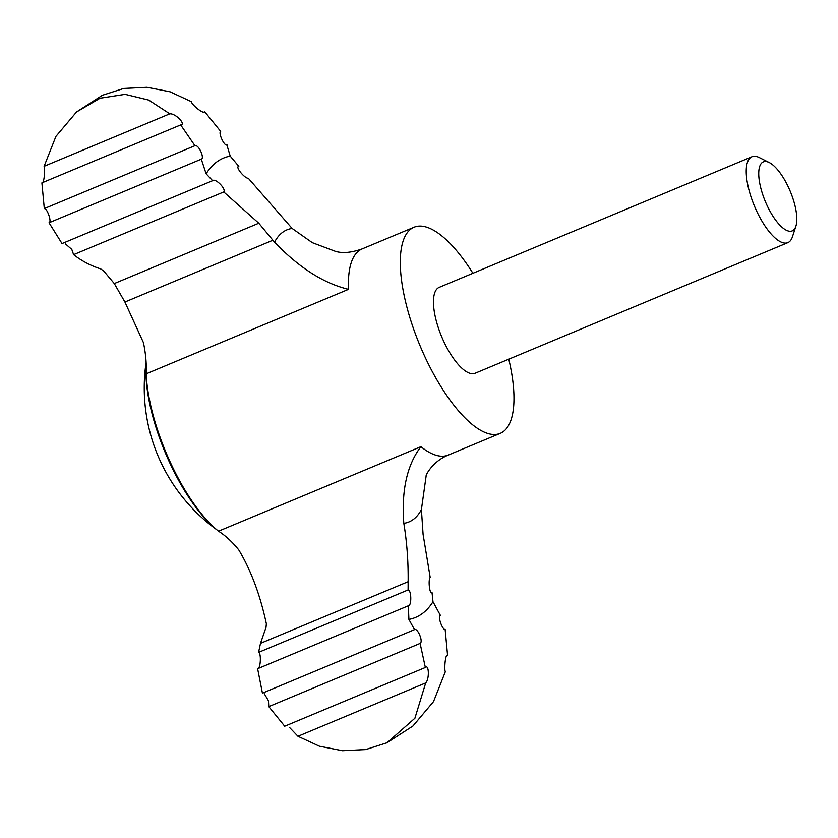 <?xml version="1.0" encoding="UTF-8"?>
<svg xmlns="http://www.w3.org/2000/svg" width="838" height="838" viewBox="0 0 838 838"><rect width="100%" height="100%" fill="white"/><g stroke="black" fill="none" stroke-linecap="round" stroke-linejoin="round"><path stroke-width="1.26" d="M472.904 273.272A111.716 40.182 67.3 0 0 414.098 227.213L362.163 248.896C351.415 252.688 342.491 253.505 335.389 251.327L312.312 242.664L292.116 228.439L248.362 178.326C244.445 178.431 234.85 166.437 238.809 166.364L230.209 156.088A248.928 89.53 67.3 0 0 206.127 173.801L212.611 180.694L62.033 243.565L49.023 222.761C52.197 222.091 46.865 207.625 44.299 208.599L194.94 145.697C198.69 144.209 204.86 158.33 201.309 159.168L49.023 222.761M408.902 619.418L414.496 629.642L262.43 693.141L257.622 668.714L408.347 605.769L408.902 619.418A248.928 89.53 67.3 0 0 432.984 601.705L432.02 592.508C429.758 595.221 427.914 580.064 430.177 577.372L423.085 534.424L421.409 509.588L426.165 475.67C425.557 475.575 432.418 461.424 448.257 455.065A111.716 40.182 67.3 0 1 420.886 446.685C407.017 464.943 401.329 490.502 403.822 523.341A158.267 56.921 67.3 0 0 421.409 509.588M65.511 243.963L71.796 249.399L73.608 254.647L223.746 191.954L258.795 223.222L114.293 283.558L124.914 302.026L143.455 342.648C145.76 353.751 146.66 364.142 146.158 373.832A111.716 40.182 -112.7 0 0 146.482 378.891A111.716 40.182 -112.7 0 0 167.548 456.134A111.716 40.182 -112.7 0 0 204.179 517.067A111.716 40.182 -112.7 0 0 218.519 531.187C225.516 535.66 232.262 541.882 238.736 549.854C250.939 570.186 260.147 594.833 266.369 623.807L266.023 627.379L260.492 643.343L408.137 581.687C408.368 561.628 406.922 542.186 403.822 523.341M408.137 581.687L408.106 589.931C411.468 590.057 411.772 605.926 408.347 605.769L408.714 605.696M223.746 191.954C226.48 189.053 215.282 177.803 212.611 180.694L213.009 180.432M765.953 202.985A37.417 13.46 67.3 0 0 795.859 226.27A37.417 13.46 67.3 0 0 790.192 191.221A37.417 13.46 67.3 0 0 769.253 162.551A37.417 13.46 67.3 0 0 765.953 202.985M769.253 162.551L759.312 157.575A46.551 16.739 67.3 0 0 751.969 156.737A46.551 16.739 67.3 0 0 755.206 207.876A46.551 16.739 67.3 0 0 787.846 242.643A46.551 16.739 67.3 0 0 792.413 236.84L795.859 226.27M787.846 242.643L475.083 373.256A46.551 16.739 -112.7 0 1 442.433 338.479A46.551 16.739 -112.7 0 1 439.206 287.35L751.969 156.737M414.098 227.213A111.716 40.182 67.3 0 0 421.839 349.938A111.716 40.182 67.3 0 0 500.192 433.382A111.716 40.182 67.3 0 0 508.781 359.177M258.795 223.222L274.529 242.182C298.998 267.657 323.657 283.37 348.524 289.33A111.716 40.182 67.3 0 1 362.163 248.896M260.492 643.343L258.575 652.373L408.106 589.931M73.608 254.647C81.768 261.006 90.787 265.751 100.665 268.883L103.629 270.894L114.293 283.558M76.509 111.999L102.446 95.239L123.741 88.451L146.964 87.299L170.104 91.803L191.483 101.723C191.074 104.122 203.508 114.607 204.755 111.789L204.346 112.177M203.655 112.25L204.755 111.789L220.677 131.388C218.027 132.718 224.416 146.744 227.025 144.859L226.951 144.89M226.878 144.922L230.209 156.088M387.009 742.761L414.904 718.239L425.704 682.928L297.961 736.277L319.33 746.187L342.48 750.701L365.724 749.549L387.009 742.761L412.935 726.001L433.518 701.605L445.355 671.688C444.098 670.316 445.156 654.007 447.555 655.127L445.146 629.401C442.6 630.385 437.247 615.92 440.421 615.239L440.379 615.26M440.338 615.281L432.984 601.705M414.569 629.61L414.496 629.642C417.554 627.568 423.557 641.751 420.11 643.416L268.778 706.612L268.443 700.725L264.263 693.675M194.94 145.697L180.683 124.914L41.9 182.873C44.288 184.025 45.357 167.652 44.1 166.312L169.789 113.821C175.676 113.256 186.403 124.653 180.683 124.914L181.511 124.768M169.789 113.821L148.724 100.089L125.145 94.338L100.11 98.203L76.509 112.009L55.916 136.416L44.1 166.312M41.9 182.873L44.299 208.599M206.127 173.801L201.309 159.168M268.778 706.612L284.7 726.211L425.348 667.477L420.11 643.416M425.704 682.928C429.59 679.084 428.92 663.686 425.348 667.477L425.955 667.006M297.961 736.277L289.655 727.573M257.622 668.714C260.775 668.776 261.33 652.718 258.575 652.373M218.519 531.187L420.886 446.685M146.158 373.832L348.524 289.33M124.914 302.026L272.916 240.223M145.99 366.499A108.731 39.103 67.3 0 0 166.825 456.301A108.731 39.103 67.3 0 0 214.36 527.636M292.116 228.439A158.267 56.921 67.3 0 0 274.529 242.182M500.192 433.382L448.257 455.065M145.948 363.556A175.016 175.016 0 0 0 216.644 529.637"/></g></svg>
